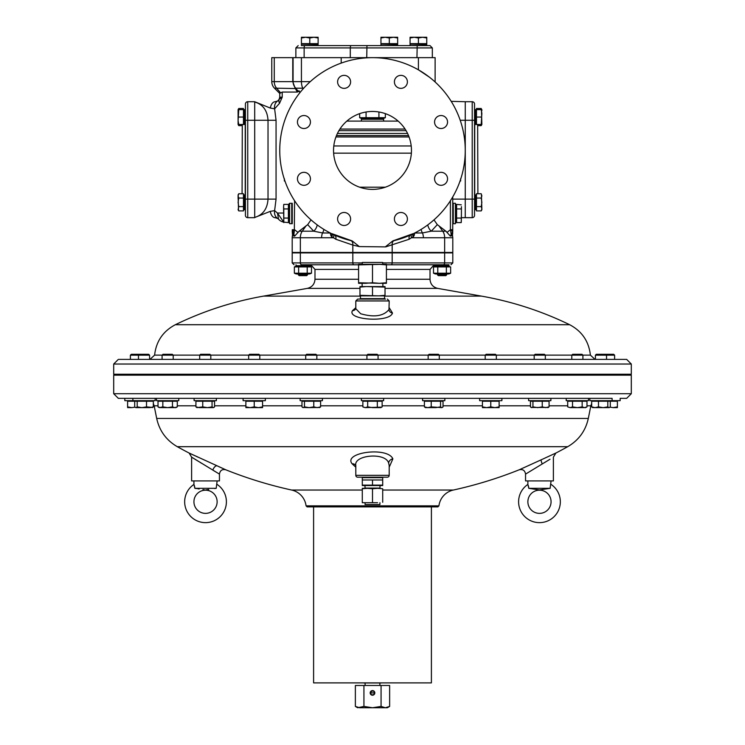<?xml version="1.0" encoding="UTF-8"?>
<svg xmlns="http://www.w3.org/2000/svg" width="745" height="745" viewBox="0 0 745 745"><rect width="100%" height="100%" fill="white"/><g stroke="black" fill="none" stroke-linecap="round" stroke-linejoin="round"><path stroke-width="1.12" d="M426.764 43.648L426.764 44.206L410.067 44.206L410.067 43.648L426.764 43.648L426.764 37.25L422.592 37.25L426.764 37.995M410.067 37.995L414.239 37.25L410.067 37.25L410.067 43.648M418.411 37.995L422.592 37.25L414.239 37.25L418.411 37.995L418.411 43.648M193.933 501.776A11.594 11.594 0 0 1 205.527 490.182A11.594 11.594 0 0 1 217.13 501.776A11.594 11.594 0 0 1 205.527 513.37A11.594 11.594 0 0 1 193.933 501.776M217.009 484.697L217.13 484.427A20.869 20.869 0 0 1 205.527 522.645A20.869 20.869 0 0 1 193.933 484.427L194.864 488.329L196.522 488.562M194.343 485.526L194.529 486.206M194.659 486.783L194.864 488.329L216.199 488.329L194.864 488.329M197.714 488.739L199.166 488.962M202.975 489.586L204.456 489.838M205.704 489.949L208.712 489.484M214.709 488.534L216.199 488.329L217.13 480.907M193.933 480.907L193.933 484.427M566.219 400.67L588.485 400.67L588.485 398.351L566.219 398.351L566.219 400.67M357.656 707.75L355.365 706.428L359.649 707.75L387.344 707.75L389.635 706.428L385.351 707.75L381.067 706.428L372.5 707.75L363.933 706.428L357.656 707.75M371.802 690.699L371.727 691.565L370.935 691.202L371.802 690.699L370.935 691.202A2.319 2.319 0 0 0 370.935 694.619L371.764 694.703A1.937 1.937 0 0 0 374.418 693.167L374.819 692.906A2.319 2.319 0 0 0 372.5 690.587A2.319 2.319 0 0 0 370.181 692.906A2.319 2.319 0 0 0 372.5 695.225A2.319 2.319 0 0 0 374.819 692.906L374.418 693.167M372.956 690.634L372.044 690.634M373.394 695.048L371.764 694.703M363.933 706.428L363.933 685.484L355.365 685.484L355.365 706.428M389.635 706.428L389.635 685.484L381.067 685.484L381.067 706.428M363.933 685.484L381.067 685.484M370.181 692.906L370.572 694.2M372.044 695.178L372.956 695.178M571.788 355.179L572.682 354.285L582.022 354.285L582.916 355.179L571.788 355.179L571.788 359.388M582.916 355.179L582.916 359.388M569.003 400.67L569.003 401.229M585.7 400.67L585.7 401.229M572.533 401.229L586.986 401.229L586.986 406.882L584.583 407.627L582.171 406.882L577.347 407.627L572.533 406.882L572.533 401.229L567.709 401.229L567.709 406.882L570.121 407.627L585.7 407.627L586.52 407.133M582.171 401.229L582.171 406.882M572.533 406.882L570.121 407.627L567.709 406.882M365.078 502.707L365.078 504.561L379.922 504.561L379.922 502.707M377.603 502.707L367.397 502.707L377.603 502.707M433.506 273.21L435.303 273.955L448.844 273.955L450.641 273.21L433.506 273.21L433.506 266.906L435.303 266.161L449.598 266.57M433.506 266.906L450.641 266.906L450.641 273.21L447.82 273.638M449.403 266.524L448.499 266.431M448.127 266.449L447.605 266.524M447.233 266.608L446.711 266.775M446.357 273.21L446.357 266.906M437.79 273.21L437.79 266.906M294.359 273.21L296.156 273.955L309.697 273.955L311.494 273.21L294.359 273.21L294.359 266.906L296.156 266.161L310.451 266.57M294.359 266.906L311.494 266.906L311.494 273.21L308.672 273.638M310.255 266.524L309.352 266.431M308.979 266.449L308.458 266.524M308.095 266.608L307.564 266.775M298.643 266.906L298.643 273.21M307.21 273.21L307.21 266.906M612.111 400.67L612.111 398.351L589.844 398.351L589.844 400.67L620.175 400.67L620.175 398.351L626.666 398.351L631.304 393.714L113.696 393.714L118.334 398.351L156.124 398.351M248.662 355.179L249.556 354.285L258.906 354.285L259.8 355.179L248.662 355.179L248.662 359.388M259.8 355.179L259.8 359.388M245.878 400.67L245.878 401.229L262.575 401.229L262.575 400.67M245.878 406.882L245.878 407.627L250.059 407.627L245.878 406.882L245.878 401.229M262.575 406.882L258.403 407.627L262.575 407.627L262.575 401.229M254.231 406.882L250.059 407.627L258.403 407.627L254.231 406.882L254.231 401.229M446.711 265.686L446.711 266.161L448.993 265.686L434.149 265.686L434.149 264.801L430.014 269.411L430.014 279.254C430.368 284.143 432.92 287.188 437.678 288.389L385.025 288.389M448.993 265.686L448.993 264.773L424.631 264.773M379.997 485.544L379.997 488.096L365.003 488.096L365.003 485.544M362.294 479.976L382.707 479.976L382.707 477.657L362.294 477.657L362.294 479.976L382.707 479.976M362.294 480.404L362.294 485.544L382.707 485.544L382.707 480.404M372.5 480.404L372.5 485.125L382.707 485.125M362.294 485.125L372.5 485.125M528.624 400.67L550.89 400.67L550.89 398.351L528.624 398.351L528.624 400.67M289.144 203.758L289.6 223.696L289.6 203.292L289.144 203.758M289.144 222.597L288.399 222.597L288.399 208.945L283.789 208.945L283.575 206.663L283.789 222.597L283.789 208.945M291.742 203.292L291.742 223.696L291.742 203.292L289.6 203.292M283.789 204.391L283.575 206.663L283.789 204.391L288.399 204.391L288.399 208.945M254.697 101.86L254.697 120.271L254.697 101.72L270.314 108.072L274.626 108.807L276.06 120.271L276.06 199.12L274.616 210.621A9.275 7.646 122.9 0 0 277.615 218.415L278.555 219.216A9.275 9.275 0 0 0 283.705 222.14L288.399 222.597M288.399 218.052L283.789 218.052M481.866 110.632L481.866 109.636L481.205 109.636L481.866 113.352L481.205 124.48L475.925 124.48L475.925 109.636L476.483 109.636L476.483 108.491L481.205 108.491L481.717 109.636M481.428 108.91L481.866 124.48L481.205 125.626L477.88 125.626M406.081 130.664L338.919 130.664M337.429 133.439L407.571 133.439M244.025 122.115L244.509 124.48L244.509 109.636L245.422 109.636M244.025 112.001L244.509 109.636M244.509 124.48L245.422 124.48M475.925 197.276L475.45 194.911L475.45 209.745L474.537 209.745M308.486 266.161L310.851 265.686L296.007 265.686L296.007 264.773M298.373 266.161L296.007 265.686M324.261 264.773L303.429 264.773M479.64 400.67L501.897 400.67L501.897 398.351L479.64 398.351L479.64 400.67M148.693 354.285L149.587 355.179L130.394 355.179L131.288 354.285L148.693 354.285L149.587 355.179L149.587 359.388M152.66 407.459L146.514 406.882L141.857 407.627L149.922 407.627L153.33 406.882L152.082 407.627L153.33 406.882L153.33 401.229L134.705 401.229L134.705 406.882L135.376 407.459M313.598 506.879L313.598 682.886L431.402 682.886L431.402 506.879M607.799 401.229L607.799 406.882L603.143 407.627L598.486 406.882L595.078 407.627L591.67 406.882L592.629 407.627L591.67 406.882L591.67 401.229L617.391 401.229L617.391 406.882L613.21 407.627L610.006 407.17M383.088 44.206L397.653 44.598L397.653 45.594M395.521 44.206L397.653 44.598M382.194 477.657L382.194 477.191M362.806 477.657L362.806 477.191M476.483 124.48L476.483 109.636L481.205 109.636M481.205 117.058L476.483 117.058M481.205 124.48L481.866 124.48M307.564 274.793L306.716 275.641L299.145 275.641L298.289 274.793L307.564 274.793L307.564 273.955M363.718 682.979L381.282 682.979M309.78 37.995L313.952 37.25L318.124 37.995L318.124 44.206L301.427 44.206L301.427 37.995L305.608 37.25L309.78 37.995L309.78 43.648L301.427 43.648M318.124 43.648L309.78 43.648M318.124 37.995L318.124 37.25L301.427 37.25L301.427 37.995M397.653 44.206L380.956 44.206L380.956 43.648L397.653 43.648L397.653 44.206M380.956 37.995L385.128 37.25L380.956 37.25L380.956 43.648M389.309 37.995L393.481 37.25L385.128 37.25L389.309 37.995L389.309 43.648M397.653 37.995L397.653 37.25L393.481 37.25L397.653 37.995L397.653 43.648M446.711 274.793L445.855 275.641L438.284 275.641L437.436 274.793L446.711 274.793L446.711 273.955M360.44 295.849L360.44 298.633L384.56 298.633L384.56 295.849M378.758 286.574L359.975 286.574L359.975 287.095L366.242 286.574L385.025 287.095L385.025 286.574L378.758 286.574M385.025 287.095L385.025 295.849L359.975 295.849L359.975 287.095M385.025 295.327L378.758 295.849L359.975 295.327M372.5 295.327L372.5 287.095M156.515 400.67L178.781 400.67L178.781 398.351L156.515 398.351L156.515 400.67M362.294 502.707L367.397 502.707L362.294 502.707M382.707 488.748L377.603 488.329L382.707 488.748L382.707 502.279M372.5 488.748L377.603 488.329L367.397 488.329L372.5 488.748L372.5 502.279M362.294 488.748L367.397 488.329L362.294 488.329L362.294 502.279M194.11 400.67L216.376 400.67L216.376 398.351L194.11 398.351L194.11 400.67M485.2 355.179L486.094 354.285L495.444 354.285L496.338 355.179L485.2 355.179L485.2 359.388M496.338 355.179L496.338 359.388M482.425 400.67L482.425 401.229L499.122 401.229L499.122 400.67M482.425 406.882L482.425 407.627L494.941 407.627L490.769 406.882L486.597 407.627L482.425 406.882L482.425 401.229M490.769 401.229L490.769 406.882M499.122 406.882L494.941 407.627L499.122 407.627L499.122 401.229M238.242 109.636L238.754 108.491L243.466 108.491L243.466 109.636L244.025 109.636L244.025 124.48L243.466 124.48L243.466 109.636L238.093 109.636L238.093 120.774L238.754 109.636M238.754 124.48L238.093 120.774L238.093 124.48L243.466 124.48M238.754 117.058L243.466 117.058M372.5 398.351L118.334 398.351L372.5 398.351M216.376 398.351L243.103 398.351L243.103 400.67L265.36 400.67L265.36 398.351L300.151 398.351L300.151 400.67L322.408 400.67L322.408 398.351L361.372 398.351L361.372 400.67L383.628 400.67L383.628 398.351L479.64 398.351M501.897 398.351L528.624 398.351M550.89 398.351L571.322 398.351M583.382 398.351L594.948 398.351M194.668 455.614L189.109 453.035A419.547 419.547 0 0 1 177.291 446.693L567.709 446.693A419.547 419.547 0 0 1 555.891 453.035L553.721 454.04M549.009 456.219L548.134 456.629M545.917 457.644L544.856 458.138M532.936 463.586L520.848 469.052M549.996 459.246L525.551 474.109C524.936 470.449 522.822 469.015 519.191 469.797A419.547 419.547 0 0 1 453.351 490.042A18.551 18.551 0 0 0 438.926 505.855L306.074 505.855A18.551 18.551 0 0 0 291.649 490.042L362.294 490.042M225.809 469.797C222.178 469.015 220.064 470.449 219.449 474.109L191.614 457.151L189.109 453.035L225.809 469.797A419.547 419.547 0 0 0 291.649 490.042M225.148 469.508L223.584 468.801M223.267 468.661L220.874 467.581M220.39 467.357L218.639 466.566M197.798 457.058L196.214 456.322M357.656 477.191A1.853 1.853 0 0 1 355.803 475.338L389.197 475.338A1.853 1.853 0 0 1 387.344 477.191L357.656 477.191M113.696 393.714L113.696 375.163L631.304 375.163L631.304 393.714M525.551 474.109L525.551 480.907L553.386 480.907L553.386 457.151L555.891 453.035L541.233 459.795A4.638 0.847 -114.6 0 0 542.267 463.995M192.089 457.449L191.614 457.151L191.614 480.907L219.449 480.907L219.449 474.109M306.074 505.855L307.108 506.879L437.892 506.879L438.926 505.855M389.197 465.578L388.639 463.045C385.547 452.001 353.428 454.934 355.803 465.55L355.803 475.338M389.197 465.523L389.197 475.338M150.052 398.351L161.618 398.351M173.678 398.351L194.11 398.351M519.191 469.797L541.233 459.795M355.803 467.19L352.096 463.772C342.83 452.42 387.512 446.376 392.885 458.855L389.197 467.19M544.949 462.356L545.731 461.872M546.932 461.136L549.847 459.339M192.517 457.719L193.663 458.426M194.473 458.92L198.682 461.509M200.191 462.44L201.588 463.297M217.084 465.867A4.638 2.272 -65.6 0 0 212.828 470.123L216.59 472.395M305.711 355.179L306.605 354.285L315.954 354.285L316.849 355.179L305.711 355.179L305.711 359.388M316.849 355.179L316.849 359.388M302.926 400.67L302.926 401.229M319.624 400.67L319.624 401.229M304.463 401.229L304.463 406.882L303.215 407.627L301.967 406.882L301.967 401.229L320.592 401.229L320.592 406.882L317.184 407.627L313.775 406.882L313.775 401.229M313.775 406.882L309.119 407.627L302.638 407.459M319.344 407.627L320.592 406.882M319.922 407.459L309.119 407.627L304.463 406.882M322.408 398.351L300.151 398.351M371.317 691.379A1.937 1.937 0 0 0 371.317 694.442M371.764 691.118A1.937 1.937 0 0 1 374.418 692.645M244.025 207.38L244.509 209.745L244.509 194.911L245.422 194.911M475.925 112.001L475.45 109.636L475.45 124.48L474.537 124.48M475.925 122.115L475.45 124.48M475.45 109.636L474.537 109.636M366.931 355.179L367.825 354.285L377.175 354.285L378.069 355.179L366.931 355.179L366.931 359.388M378.069 355.179L378.069 359.388M364.156 400.67L364.156 401.229M380.844 400.67L380.844 401.229M381.663 407.133L365.274 407.627L362.862 406.882L362.862 401.229L367.676 401.229L367.676 406.882L365.274 407.627L363.299 407.115M367.676 401.229L382.138 401.229L382.138 406.882L380.844 407.627L372.5 407.627L367.676 406.882M377.324 406.882L377.324 401.229M428.151 355.179L429.046 354.285L438.395 354.285L439.289 355.179L428.151 355.179L428.151 359.388M439.289 355.179L439.289 359.388M425.376 400.67L425.376 401.229M442.074 400.67L442.074 401.229M431.225 401.229L431.225 406.882L427.816 407.627L425.376 407.627L424.408 406.882L424.408 401.229L443.033 401.229L443.033 406.882L441.785 407.627L440.537 406.882L440.537 401.229M440.537 406.882L435.881 407.627L427.816 407.627L424.408 406.882M443.033 406.882L442.362 407.459M441.785 407.627L431.225 406.882M199.679 355.179L200.573 354.285L209.913 354.285L210.807 355.179L199.679 355.179L199.679 359.388M210.807 355.179L210.807 359.388M196.894 400.67L196.894 401.229M213.592 400.67L213.592 401.229M212.055 406.882L207.399 407.627L202.742 406.882L196.894 407.627L195.926 406.882L195.926 401.229L214.551 401.229L214.551 406.882L213.303 407.627L212.055 406.882L212.055 401.229M214.551 406.882L213.88 407.459M202.742 406.882L202.742 401.229M213.303 407.627L199.334 407.627L195.926 406.882M265.36 398.351L243.103 398.351M238.53 210.472L238.093 194.911L238.754 193.756L238.093 195.898L238.754 193.756L243.466 193.756L243.466 206.616L238.754 206.616L238.093 202.333L238.754 198.049L238.093 195.898L238.093 198.617M382.995 299.099C388.555 299.099 388.555 299.099 382.995 299.099L357.656 299.099L385.491 299.099L384.513 298.633M359.509 299.099L360.487 298.633M605.648 354.285L606.542 355.179L595.413 355.179L596.307 354.285L613.712 354.285L614.606 355.179L606.542 355.179L606.542 359.388M614.606 355.179L614.606 359.388M617.391 400.67L617.391 401.229M613.21 407.627L617.391 407.627L617.391 406.882M527.87 501.776A11.594 11.594 0 0 1 539.473 490.182A11.594 11.594 0 0 1 551.067 501.776A11.594 11.594 0 0 1 539.473 513.37A11.594 11.594 0 0 1 527.87 501.776M550.946 484.697L551.067 484.427A20.869 20.869 0 0 1 539.473 522.645A20.869 20.869 0 0 1 527.87 484.427L528.801 488.329L550.136 488.329L539.473 489.949L528.801 488.329L528.596 486.783M528.279 485.526L528.475 486.206M531.651 488.739L533.075 488.953M536.931 489.595L538.803 489.893M539.52 489.949L541.596 489.661M548.674 488.534L550.136 488.329L551.067 480.907M527.87 480.907L527.87 484.427M359.649 117.691L362.061 118.697L382.939 118.697L385.351 117.691L359.649 117.691L359.649 113.64M361.614 118.287L362.862 118.408M380.872 118.287L382.138 118.408M378.926 111.992L378.926 117.691M366.074 117.691L366.074 111.992M385.351 117.691L385.351 113.64M596.307 354.285L595.413 355.179L595.413 359.388M592.629 400.67L592.629 401.229M609.326 400.67L609.326 401.229M598.486 406.882L598.486 401.229M610.295 406.882L609.047 407.627L610.295 406.882L610.295 401.229M592.629 407.627L609.047 407.627L607.799 406.882M609.047 407.627L609.624 407.459M383.628 398.351L361.372 398.351M412.199 44.206L426.764 44.598L426.764 45.594M424.631 44.206L426.764 44.598M130.394 355.179L130.394 359.388M127.609 400.67L127.609 401.229L134.705 401.229M134.994 407.17L131.791 407.627L127.609 406.882L127.609 401.229M127.609 406.882L127.609 407.627L131.791 407.627M476.483 209.745L475.925 209.745L475.925 194.911L476.483 194.911M476.483 206.616L476.483 193.756L481.205 193.756L481.866 195.898L481.205 198.049L481.866 202.333L481.205 206.616L476.483 206.616L476.483 210.9L481.205 210.9L481.866 208.758L481.205 210.9L481.866 209.745L481.428 194.184M476.483 198.049L481.205 198.049M481.205 206.616L481.866 208.758M139.352 354.285L138.458 355.179L138.458 359.388M135.674 400.67L135.674 401.229M152.371 400.67L152.371 401.229M146.514 406.882L146.514 401.229M137.201 406.882L135.953 407.627L141.857 407.627L137.201 406.882L137.201 401.229M365.106 682.979L365.106 685.484M379.894 682.979L379.894 685.484M455.856 213.498L455.4 203.292L455.4 223.696L455.856 213.498M455.856 222.597L461.211 222.597L461.425 213.498L461.285 222.15M455.856 204.391L456.601 204.391L456.601 222.597M453.258 223.696L453.258 203.292L453.258 223.696L455.4 223.696M453.258 203.292L455.4 203.292M461.425 206.663L461.425 213.498L461.425 206.663M461.285 204.847L456.601 204.391M456.601 218.052L461.211 218.052M461.211 208.945L456.601 208.945M382.707 262.454L362.294 262.454L362.294 264.307L365.544 264.307L358.587 264.307L358.587 264.885L382.707 264.307L382.707 262.454M303.569 44.206L318.124 44.598L318.124 45.594L330.128 45.594M315.992 44.206L318.124 44.598M301.427 44.598L301.427 45.594L318.124 45.594M238.093 124.48L238.754 125.626L242.078 125.626M238.754 125.626L238.242 124.48M298.186 45.594L295.867 47.922L432.333 47.922L430.005 45.594L301.427 45.594M432.333 47.922L432.333 57.654M341.657 45.594L380.956 45.594L380.956 44.598M631.304 364.026L631.304 374.232L113.696 374.232L113.696 364.026L631.304 364.026L626.666 359.388L192.778 359.388C62.207 359.388 132.983 359.388 192.778 359.388M389.197 307.694L392.475 313.021C389.933 322.939 346.434 319.95 352.506 310.637L355.803 307.694M310.348 264.773L354.061 264.773M390.939 264.773L434.652 264.773M628.519 375.163L628.519 374.232M116.481 375.163L116.481 374.232M352.506 310.637A3.706 3.446 -156.1 0 0 355.747 308.644L360.692 313.757C374.13 317.584 383.554 316.178 388.974 309.557L389.197 300.952L355.803 300.952L357.656 299.099M355.803 308.318L355.803 300.952M358.587 269.411L314.986 269.411L314.986 279.254L358.587 279.254M362.294 262.92L292.198 262.92L292.198 252.9L452.802 252.9L452.802 262.92L444.653 262.92A1.853 1.313 90 0 1 443.34 264.773C453.249 264.773 453.249 264.773 443.34 264.773L386.413 264.773M300.347 252.9L300.347 262.92A1.853 1.313 90 0 0 301.66 264.773C291.751 264.773 291.751 264.773 301.66 264.773L358.587 264.773M365.544 283.324L358.587 283.324L358.587 282.746L379.456 283.324L372.5 282.746L365.544 283.324M386.413 282.746L386.413 283.324L379.456 283.324L386.413 282.746L386.413 264.307L365.544 264.307M379.456 264.307L386.413 264.885M358.587 264.885L358.587 282.746M372.5 264.885L372.5 282.746M124.825 398.351L124.825 400.67L155.156 400.67L155.156 398.351M364.426 118.697L361.372 119.256L383.628 119.256L383.628 121.109M380.574 118.697L383.628 119.256M361.372 119.256L361.372 121.109M243.466 194.911L244.025 194.911L244.025 209.745L243.466 209.745M243.466 206.616L243.466 210.9L238.754 210.9L238.093 209.745L238.754 206.616M238.754 198.049L243.466 198.049M132.889 400.67L132.889 398.351M534.193 355.179L535.087 354.285L544.427 354.285L545.321 355.179L534.193 355.179L534.193 359.388M545.321 355.179L545.321 359.388M531.409 400.67L531.409 401.229M548.106 400.67L548.106 401.229M532.945 406.882L531.697 407.627L530.449 406.882L530.449 401.229L549.074 401.229L549.074 406.882L545.666 407.627L542.258 406.882L537.601 407.627L532.945 406.882L532.945 401.229M542.258 401.229L542.258 406.882M548.404 407.459L531.12 407.459M547.826 407.627L549.074 406.882M162.084 355.179L162.978 354.285L172.319 354.285L173.213 355.179L162.084 355.179L162.084 359.388M173.213 355.179L173.213 359.388M159.3 400.67L159.3 401.229M175.997 400.67L175.997 401.229M172.468 406.882L167.653 407.627L162.829 406.882L159.3 407.627L158.014 406.882L158.014 401.229L177.291 401.229L177.291 406.882L174.879 407.627L172.468 406.882L172.468 401.229M176.816 407.133L175.997 407.627L160.417 407.627L158.014 406.882M162.829 406.882L162.829 401.229M422.592 398.351L422.592 400.67L444.849 400.67L444.849 398.351M339.925 129.053L405.075 129.053M346.835 121.109L398.165 121.109M474.723 207.65A5.569 5.569 0 0 0 474.537 209.084M474.723 124.48L474.723 194.911M472.218 101.72L472.218 199.12L465.262 199.12L465.262 120.271L465.262 217.67L472.218 217.67A2.319 2.319 0 0 0 474.537 215.352L474.537 104.039A2.319 2.319 0 0 0 472.218 101.72L465.262 101.72L465.262 120.271L465.262 101.72L451.219 101.348M474.537 199.12L472.218 199.12L472.218 217.67L461.425 217.67L465.262 217.67L465.262 199.12L452.737 199.12M245.226 207.65A5.569 5.569 0 0 1 245.422 209.084M254.697 101.72L247.74 101.72A2.319 2.319 0 0 0 245.422 104.039L245.422 215.352A2.319 2.319 0 0 0 247.74 217.67L254.697 217.67L247.74 217.67L247.74 120.271L245.422 120.271M245.226 194.911L245.226 124.48M247.74 101.72L247.74 120.271L254.697 120.271L254.697 217.67L254.697 199.12L245.422 199.12M332.102 233.744L352.236 240.933L359.332 246.595L352.823 245.077A4.638 3.231 103.6 0 0 350.634 240.57M293.306 235.969L292.506 235.392A9.275 9.275 0 0 0 292.198 237.748L292.198 252.453L444.653 252.453L444.653 237.748L413.428 237.748A9.275 6.556 -90 0 0 413.373 236.5L409.173 239.247L385.668 246.893L359.332 246.595M311.01 219.868L307.685 224.645L299.127 231.183L294.675 236.091L293.977 236.091A1.853 1.741 -90 0 0 293.586 234.554L293.586 234.554A4.638 4.312 180 0 1 292.263 231.527L292.478 234.358L293.586 234.554M293.083 81.643L301.427 81.643L301.427 57.654L293.083 57.654L293.083 81.643A9.275 9.275 0 0 0 295.802 88.199L303.699 88.199M408.521 135.581L336.479 135.581M333.537 150.416A38.964 38.964 0 0 1 372.5 111.461A38.964 38.964 0 0 1 411.464 150.416A38.964 38.964 0 0 1 372.5 189.379A38.964 38.964 0 0 1 333.537 150.416M394.403 218.974A6.491 6.491 0 0 1 400.894 212.483A6.491 6.491 0 0 1 407.394 218.974A6.491 6.491 0 0 1 400.894 225.474A6.491 6.491 0 0 1 394.403 218.974M434.568 178.819A6.491 6.491 0 0 1 441.059 172.328A6.491 6.491 0 0 1 447.549 178.819A6.491 6.491 0 0 1 441.059 185.309A6.491 6.491 0 0 1 434.568 178.819M434.568 122.022A6.491 6.491 0 0 1 441.059 115.531A6.491 6.491 0 0 1 447.549 122.022A6.491 6.491 0 0 1 441.059 128.513A6.491 6.491 0 0 1 434.568 122.022M394.403 81.857A6.491 6.491 0 0 1 400.894 75.366A6.491 6.491 0 0 1 407.394 81.857A6.491 6.491 0 0 1 400.894 88.348A6.491 6.491 0 0 1 394.403 81.857M337.606 81.857A6.491 6.491 0 0 1 344.106 75.366A6.491 6.491 0 0 1 350.597 81.857A6.491 6.491 0 0 1 344.106 88.348A6.491 6.491 0 0 1 337.606 81.857M297.451 122.022A6.491 6.491 0 0 1 303.941 115.531A6.491 6.491 0 0 1 310.432 122.022A6.491 6.491 0 0 1 303.941 128.513A6.491 6.491 0 0 1 297.451 122.022M297.451 178.819A6.491 6.491 0 0 1 303.941 172.328A6.491 6.491 0 0 1 310.432 178.819A6.491 6.491 0 0 1 303.941 185.309A6.491 6.491 0 0 1 297.451 178.819M337.606 218.974A6.491 6.491 0 0 1 344.106 212.483A6.491 6.491 0 0 1 350.597 218.974A6.491 6.491 0 0 1 344.106 225.474A6.491 6.491 0 0 1 337.606 218.974M385.668 246.595L392.764 240.933A92.762 92.762 0 0 0 372.5 57.654A92.762 92.762 0 0 0 352.236 240.933M392.764 240.933L412.898 233.744M429.455 77.201L418.411 69.816L418.411 57.654L341.191 57.654L341.191 63.102M385.323 187.209L359.677 187.209M451.023 236.091L450.278 235.755L451.414 234.554A1.853 1.741 90 0 0 451.023 236.091L452.494 235.392L452.802 237.748L452.802 252.453L444.653 252.453M300.067 92.473L295.122 88.199L292.766 81.643L274.262 81.643L274.262 57.654L271.776 57.654L271.776 81.643L274.262 81.643A9.275 8.037 -90 0 0 276.609 88.199L296.165 88.571M452.737 213.498C452.737 200.34 452.737 200.34 452.737 213.498C452.737 226.657 452.737 226.657 452.737 213.498M460.624 181.026L460.065 181.026L460.624 181.026L460.624 178.707M284.376 178.707L284.376 181.026L284.935 181.026L284.376 181.026M394.366 240.57A4.638 3.231 -103.6 0 0 392.177 245.077L392.177 252.453M352.823 252.453L352.823 245.077L335.827 239.247A4.638 3.129 114.2 0 0 334.458 235.02M435.108 81.969L435.108 81.969A9.275 9.275 0 0 0 435.117 81.643L435.117 57.654L418.411 57.654M410.542 235.02A4.638 3.129 -114.2 0 0 409.173 239.247M335.827 239.247L333.443 237.748A4.638 2.84 129.2 0 0 333.462 234.563M331.572 237.748A9.275 6.556 -90 0 1 331.627 236.5L333.443 237.748L321.598 237.748A9.275 6.556 -90 0 1 322.548 232.952L313.71 231.183A9.275 7.86 121.7 0 0 317.212 224.897M332.028 233.883A4.638 2.701 -26.7 0 1 330.948 235.802L330.24 233.148A4.638 1.741 -159.5 0 0 330.501 233.129M301.427 57.654L341.191 57.654M293.083 57.654L274.262 57.654M414.499 233.129A4.638 1.741 159.5 0 0 414.76 233.148L414.052 235.802A4.638 2.701 26.7 0 1 412.972 233.883M413.428 237.748L411.557 237.748A4.638 2.84 50.8 0 1 411.538 234.563M423.402 237.748A9.275 6.556 -90 0 0 422.452 232.952L414.714 233.017M414.052 235.802L413.373 236.5A4.638 2.756 -144.2 0 1 412.534 234.098M427.788 224.897A9.275 7.86 -121.7 0 0 431.29 231.183L422.452 232.952A9.275 7.077 -104.4 0 1 421.102 229.432M332.466 234.098A4.638 2.756 144.2 0 1 331.627 236.5L330.948 235.802M330.286 233.017L322.548 232.952A9.275 7.077 -75.6 0 0 323.898 229.432M292.766 57.654L292.766 81.643M450.325 236.091L445.873 231.183L447.075 232.375L450.418 229.73L450.66 230.978L450.418 229.73L452.737 229.73L452.737 196.959M452.802 237.748L444.653 237.748A9.275 6.556 -90 0 0 442.726 231.183L445.873 231.183L437.315 224.645L433.99 219.868M292.478 234.358L292.58 235.485M299.49 90.983L297.348 92.063L282.225 92.063L279.738 93.432L274.486 88.199A9.275 9.275 0 0 1 271.776 81.643M452.737 231.527L452.737 230.401L452.737 231.527A4.638 4.312 180 0 1 451.414 234.554L452.522 234.358L452.737 232.962M452.578 231.686L451.144 234.442L450.66 230.978A2.319 0.577 180 0 0 452.737 230.401L452.737 229.73M297.925 232.375L294.582 229.73L294.34 230.978L294.582 200.75M292.394 231.593L292.263 230.401A2.319 0.577 180 0 0 294.34 230.978L293.856 234.442L294.675 236.091M282.225 92.063L282.225 97.176L279.543 103.304A9.275 5.653 -153.7 0 1 279.263 99.187L277.652 100.994L275.194 101.72A9.275 5.14 -90 0 0 270.314 108.072M278.555 219.216L277.438 213.033L283.696 222.075M292.263 203.292L292.263 223.696M294.582 229.73L292.263 229.73L293.856 234.442M292.263 213.498C292.263 226.657 292.263 226.657 292.263 213.498M292.263 230.401L292.263 231.527M254.697 217.4C262.938 214.97 267.38 208.879 268.023 199.12L268.023 120.271L254.697 120.271L254.697 199.12L276.06 199.12M279.03 99.606L279.738 97.176A4.545 4.545 0 0 1 279.263 99.187L282.225 97.176L279.738 97.176A4.545 4.545 0 0 1 279.263 99.187M279.738 93.432L279.738 97.176M297.348 92.063L296.473 90.536A9.275 6.072 -30 0 0 298.568 90.974M283.575 213.033L277.438 213.033L274.616 210.621L270.258 211.357L254.697 217.521M276.06 120.271L268.023 120.271C267.38 110.511 262.938 104.412 254.697 101.99M277.652 100.994A9.275 7.646 57.3 0 0 274.626 108.807L279.543 103.304M276.674 217.67L275.101 217.67A9.275 5.113 -90 0 1 270.258 211.357M275.101 217.67L277.615 218.415M177.291 446.693C166.303 440.276 159.43 430.861 156.692 418.448L588.308 418.448L590.85 405.801L586.986 405.801M567.709 405.801L549.074 405.801M530.449 405.801L499.122 405.801M482.425 405.801L443.033 405.801M424.408 405.801L382.138 405.801M382.707 490.042L453.351 490.042M362.862 405.801L320.592 405.801M301.967 405.801L262.575 405.801M245.878 405.801L214.551 405.801M195.926 405.801L177.291 405.801M158.014 405.801L154.15 405.801L153.33 403.436M352.096 463.772A4.638 4.107 150.1 0 1 355.803 465.569M388.639 463.045A4.638 4.098 150 0 1 392.885 458.855M374.046 692.906L370.563 692.906M416.949 57.654L417.191 45.594M304.137 57.654L304.137 47.922A2.319 0.941 -90 0 1 305.078 45.594M350.29 57.654L350.29 47.922A2.319 0.941 -90 0 1 351.23 45.594M366.726 57.654L366.968 45.594M496.272 355.123L534.258 355.123M545.265 355.123L571.843 355.123M582.851 355.123L590.394 355.123L595.013 359.388M590.394 355.123C588.839 341.322 581.929 331.19 569.646 324.708L175.354 324.708C163.071 331.19 156.161 341.322 154.606 355.123L162.149 355.123M173.157 355.123L199.734 355.123M210.742 355.123L248.728 355.123M259.735 355.123L305.776 355.123M316.783 355.123L366.996 355.123M378.004 355.123L428.217 355.123M439.224 355.123L485.265 355.123M437.678 288.389L481.503 296.119L384.56 296.119M360.44 296.119L263.497 296.119C232.785 301.548 203.404 311.084 175.354 324.708M386.413 279.254L430.014 279.254M430.014 269.411L386.413 269.411M359.975 288.389L307.322 288.389L263.497 296.119M388.974 309.557A3.706 3.436 -155.9 0 0 392.475 313.021M444.653 252.9L444.653 262.92L392.177 262.92A1.853 1.313 90 0 1 390.864 264.773M392.177 252.9L392.177 262.92L382.707 262.92M352.823 252.9L352.823 262.92A1.853 1.313 90 0 0 354.136 264.773M460.224 120.271L474.537 120.271M411.203 145.955L333.797 145.955M411.361 153.153L333.639 153.153M307.685 224.645L313.71 231.183L302.274 231.183A9.275 6.556 90 0 0 300.347 237.748L292.198 237.748M306.111 225.754L302.274 231.183L299.127 231.183M310.255 81.643L301.427 81.643A9.275 4.638 90 0 0 302.787 88.199L303.113 88.851M409.061 136.95L335.939 136.95M321.598 237.748L300.347 237.748L300.347 252.453M438.889 225.754L442.726 231.183L431.29 231.183L437.315 224.645M274.486 88.199L276.609 88.199L280.446 92.622M450.418 200.75L450.418 229.73M296.473 90.536L295.271 88.366M436.514 266.161L434.149 265.686M291.742 223.696L289.6 223.696M289.144 204.391L288.399 204.391M475.925 207.38L475.45 209.745M475.45 194.911L474.537 194.911M310.851 265.686L310.851 264.773M298.289 274.793L298.289 273.955M298.289 266.161L298.289 265.686M437.436 274.793L437.436 273.955M382.883 283.324L382.883 286.574M362.117 283.324L362.117 286.574M590.85 405.801L591.67 403.436M156.692 418.448L154.15 405.801M567.709 446.693C578.697 440.276 585.57 430.861 588.308 418.448M244.509 209.745L245.422 209.745M244.025 197.276L244.509 194.911M410.067 44.598L410.067 45.594M244.025 109.636L243.466 109.636M238.093 109.636L238.754 108.491M295.867 47.922L295.867 57.654M113.696 364.026L118.334 359.388M154.606 355.123L149.987 359.388M569.646 324.708C541.596 311.084 512.215 301.548 481.503 296.119M307.322 288.389C312.081 287.188 314.632 284.143 314.986 279.254M389.197 300.952L387.344 299.099M314.986 269.411L310.851 264.801M452.802 262.92L450.949 264.773M292.198 262.92L294.051 264.773M477.88 193.756L477.657 124.48M242.078 193.756L242.293 124.48M452.494 235.392L452.522 234.358"/></g></svg>
